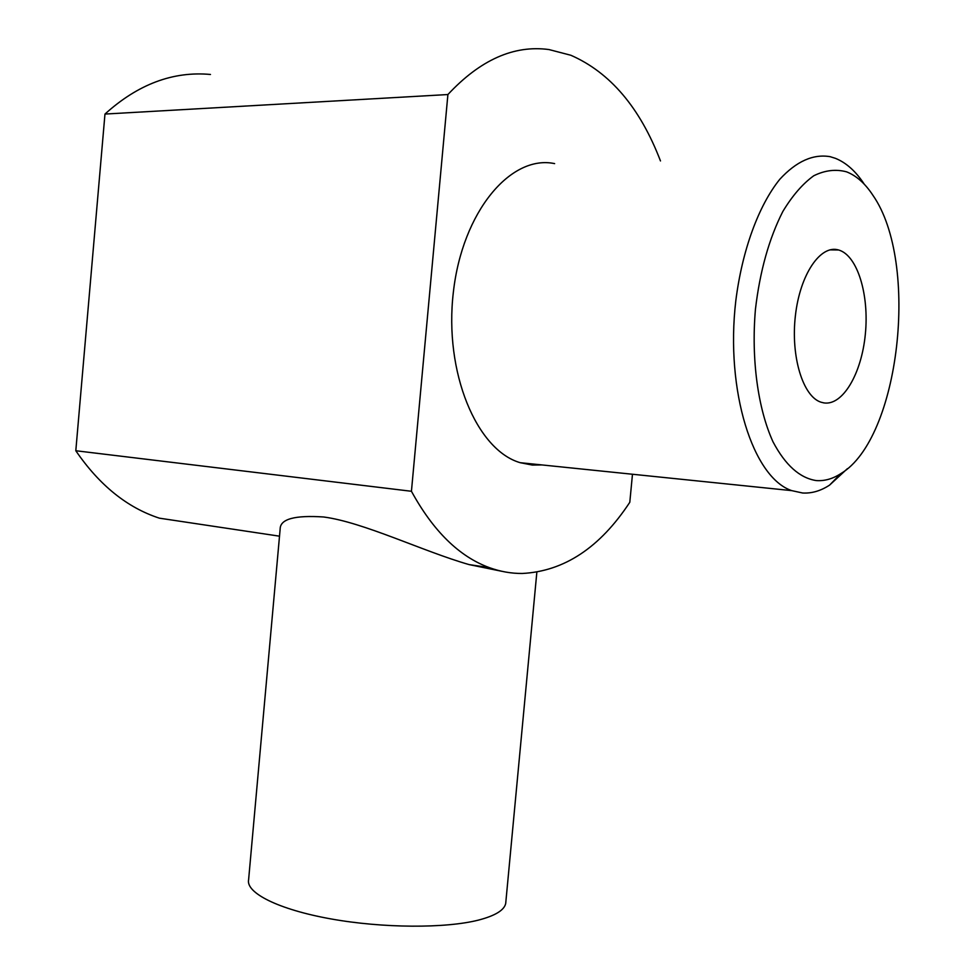 <?xml version="1.0" encoding="UTF-8"?>
<svg xmlns="http://www.w3.org/2000/svg" width="975" height="975" viewBox="0 0 975 975"><rect width="100%" height="100%" fill="white"/><g stroke="black" fill="none" stroke-linecap="round" stroke-linejoin="round"><path stroke-width="1.46" d="M823.899 402.907C842.753 405.868 861.559 373.669 865.325 334.315C869.334 295.023 857.573 255.669 838.914 250.075L838.524 249.966C820.475 244.445 800.024 274.45 795.417 315.51C790.579 356.497 802.961 396.606 821.011 402.2L823.899 402.907M502.174 571.362L469.109 564.598C423.162 551.448 363.541 522.21 323.615 516.982C294.645 515.068 280.166 519.078 280.154 528.998L248.613 879.682C245.663 892.868 278.411 909.48 330.647 918.864C382.761 928.273 445.746 928.541 478.81 920.01C495.251 915.683 504.209 910.199 505.696 903.533L505.891 901.546M210.466 74.466C173.099 71.041 137.926 84.24 104.971 114.063L447.903 94.538L411.438 491.278C433.278 531.143 459.249 556.603 489.352 567.633C500.273 571.594 511.229 573.544 522.247 573.471C564.135 571.326 599.991 547.597 629.801 502.283L632.47 474.252M660.477 160.948C640.051 107.701 610.167 72.479 570.838 55.258L548.962 49.554C513.947 44.838 480.261 59.828 447.903 94.538M411.438 491.278L75.806 450.742C99.426 485.245 127.286 507.731 159.413 518.176L279.496 536.177M554.629 163.617C510.803 154.306 462.369 211.673 453.363 292.147C443.869 372.487 476.763 450.194 520.211 462.698L532.411 465.075L541.808 464.917M864.203 184.104C855.794 171.271 846.19 162.679 835.404 158.328L830.164 156.683C813.15 153.782 796.356 161.326 779.781 179.303C758.587 205.579 742.146 250.307 735.808 300.763C725.168 391.268 753.151 477.811 791.749 490.632L802.596 492.997C811.748 493.533 820.743 490.9 829.579 485.111L847.397 468.67M846.592 171.844C856.44 175.719 865.215 183.544 872.918 195.305C919.876 262.689 899.62 438.726 840.901 473.57C832.821 478.835 824.606 481.175 816.27 480.577C799.768 478.055 785.35 465.148 773.029 441.858C757.953 408.866 751.116 359.361 755.442 309.282C759.927 271.172 769.056 238.57 782.84 211.478C792.419 195.622 802.73 183.714 813.772 175.756C824.947 170.259 835.88 168.955 846.592 171.844M75.806 450.742L104.971 114.063M469.109 564.598L489.352 567.633M520.211 462.698L791.749 490.632M840.901 473.57L829.579 485.111M505.696 903.533L536.847 572.215M829.859 249.868L838.524 249.966"/></g></svg>
